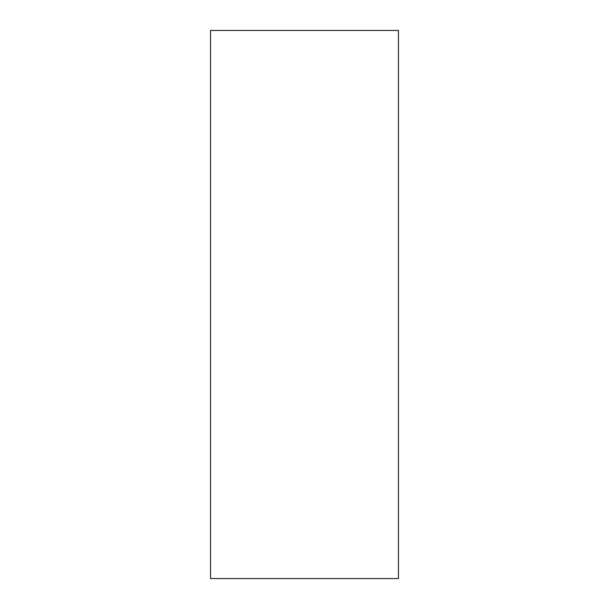 <?xml version="1.0" encoding="UTF-8"?>
<svg xmlns="http://www.w3.org/2000/svg" width="609" height="609" viewBox="0 0 609 609"><rect width="100%" height="100%" fill="white"/><g stroke="black" fill="none" stroke-linecap="round" stroke-linejoin="round"><path stroke-width="0.91" d="M210.539 30.45L210.539 578.55L398.461 578.55L398.461 30.45L210.539 30.45"/></g></svg>
